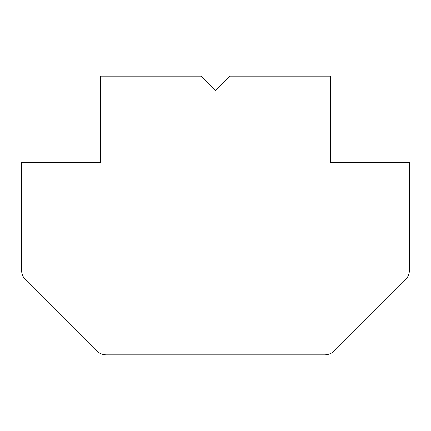 <?xml version="1.0" encoding="UTF-8"?>
<svg xmlns="http://www.w3.org/2000/svg" width="431" height="431" viewBox="0 0 431 431"><rect width="100%" height="100%" fill="white"/><g stroke="black" fill="none" stroke-linecap="round" stroke-linejoin="round"><path stroke-width="0.65" d="M201.132 76.142L215.5 90.51L229.868 76.142L330.432 76.142L330.432 162.342L409.45 162.342L409.45 269.887A14.368 14.368 0 0 1 405.242 280.048L334.639 350.651A14.368 14.368 0 0 1 324.484 354.858L106.516 354.858A14.368 14.368 0 0 1 96.361 350.651L25.758 280.048A14.368 14.368 0 0 1 21.55 269.887L21.55 162.342L100.568 162.342L100.568 76.142L201.132 76.142"/></g></svg>
